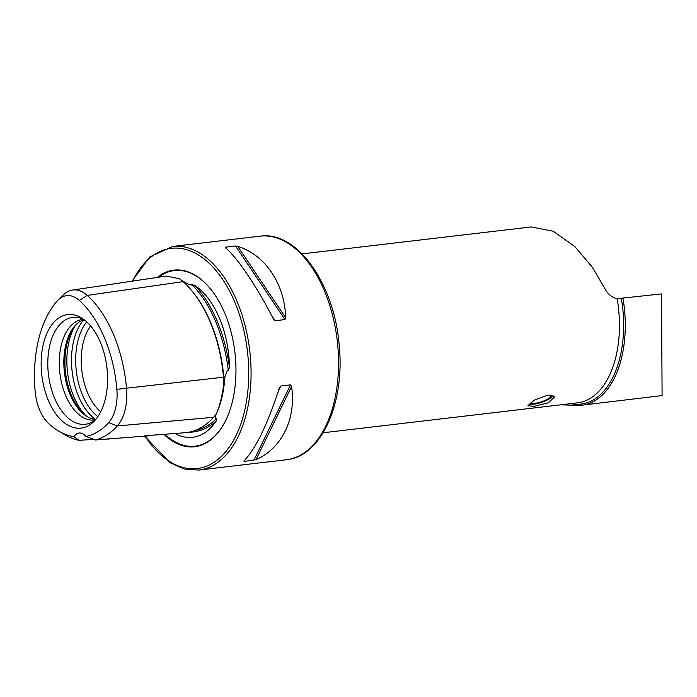 <?xml version="1.0" encoding="UTF-8"?>
<svg xmlns="http://www.w3.org/2000/svg" width="697" height="697" viewBox="0 0 697 697"><rect width="100%" height="100%" fill="white"/><g stroke="black" fill="none" stroke-linecap="round" stroke-linejoin="round"><path stroke-width="1.05" d="M181.83 280.525L187.354 283.696L191.213 285.064L191.963 284.655L194.96 285.5A79.301 45.462 83.3 0 1 228.965 357.57A79.301 45.462 83.3 0 1 229.444 367.197A111.834 64.107 -96.7 0 0 194.96 285.5M145.847 435.686L185.202 432.715A111.651 64.002 -96.7 0 0 213.622 417.276A46.168 26.46 -96.7 0 0 216.689 413.147C219.755 405.724 222.116 396.131 223.772 384.352A46.168 26.46 -96.7 0 0 223.476 377.199A111.651 64.002 -96.7 0 0 183.137 281.64A46.168 26.46 83.3 0 0 179.138 278.626L166.356 276.082L72.532 290.057A43.223 24.778 83.3 0 1 87.238 295.397L183.137 281.64M224.051 383.838C223.554 387.105 223.467 387.279 223.772 384.352C223.467 387.279 223.554 387.105 224.051 383.838L224.904 376.972L227.266 370.464L228.346 370.839L229.444 367.197M217.028 412.354L216.985 412.458A80.443 46.115 -96.7 0 0 224.713 378.515M188.782 432.227A111.834 64.107 -96.7 0 0 216.209 420.997L216.61 418.54L215.364 418.853L215.268 416.126L216.985 412.458A45.07 25.833 -96.7 0 1 216.941 412.537M214.537 416.187L215.643 415.368M534.05 406.325L527.89 405.793L534.198 400.183L548.008 395.068L554.594 396.907L548.382 402.831L534.05 406.325M259.598 462.878L198.819 470.066A112.565 64.525 -96.7 0 0 250.371 356.899A112.565 64.525 -96.7 0 0 172.507 246.477L149.707 256.966L132.029 281.196M152.024 435.59L101.753 439.45M216.209 420.997A79.301 45.462 83.3 0 1 177.787 434.893A79.301 45.462 83.3 0 1 175.121 433.586M164.126 434.545A88.928 50.977 -96.7 0 0 227.135 417.372A88.928 50.977 -96.7 0 0 235.412 357.343A88.928 50.977 -96.7 0 0 212.28 291.154A88.928 50.977 -96.7 0 0 157.252 277.441M90.601 325.917A50.654 29.039 -96.7 0 0 81.549 367.711A50.654 29.039 -96.7 0 0 100.699 411.796M76.905 323.835A51.953 29.779 -96.7 0 0 65.23 369.558A51.953 29.779 -96.7 0 0 87.866 417.006M83.954 319.592A50.654 29.039 -96.7 0 0 76.208 324.488A50.654 29.039 -96.7 0 0 64.15 369.758A50.654 29.039 -96.7 0 0 87.038 416.527A50.654 29.039 -96.7 0 0 95.707 419.489M95.393 419.864A53.817 30.851 -96.7 0 1 90.993 422.643A53.817 30.851 -96.7 0 1 48.128 371.466A53.817 30.851 -96.7 0 1 78.639 317.632A53.817 30.851 -96.7 0 1 83.562 319.313A50.654 29.039 -96.7 0 0 82.769 319.374A50.654 29.039 -96.7 0 0 59.567 370.299A50.654 29.039 -96.7 0 0 94.609 419.986A50.654 29.039 -96.7 0 0 95.367 419.882M41.506 372.059A57.163 32.768 -96.7 0 0 93.616 421.746A57.163 32.768 -96.7 0 0 107.225 370.665A57.163 32.768 -96.7 0 0 81.401 317.884A57.163 32.768 -96.7 0 0 41.506 372.059M273.485 319.139C257.315 287.312 237.694 258.09 225.567 247.783L225.715 247.121L235.499 245.971L237.729 246.346C265.243 254.849 284.864 284.071 285.657 317.71L284.925 319.575L275.141 320.725L273.79 319.67M225.567 247.783L225.715 247.121L227.109 249.195M661.54 293.907L662.089 395.582L661.54 293.907L617.124 298.682C611.748 297.488 607.575 293.951 604.595 288.079L592.223 267.056L574.755 246.459L553.209 231.23L531.219 226.934L302.089 253.9M622.996 298.447A92.867 53.233 83.3 0 1 624.704 311.759A92.867 53.233 83.3 0 1 582.169 405.123A92.867 53.233 83.3 0 1 579.242 405.323L561.808 404.887M243.854 461.048C255.651 448.955 267.491 424.578 279.384 387.915L280.743 386.033L290.527 384.883L291.546 386.486C296.399 418.557 281.849 448.502 256.017 459.611L244.089 461.466L244.699 460.212M260.051 462.86L286.301 459.767A112.565 64.525 -96.7 0 0 337.853 346.601A112.565 64.525 -96.7 0 0 259.99 236.178C297.349 230.489 334.874 284.812 339.282 346.357C344.858 403.424 321.247 456.657 286.301 459.767M58.365 430.877A103.836 59.524 -96.7 0 1 48.964 423.872A38.352 21.982 -96.7 0 1 35.111 391.043A103.836 59.524 -96.7 0 1 57.285 300.912A38.352 21.982 83.3 0 1 58.226 299.928A38.352 21.982 83.3 0 1 79.327 300.442A103.836 59.524 -96.7 0 1 116.852 389.309A38.352 21.982 -96.7 0 1 108.662 422.6A103.836 59.524 -96.7 0 1 85.94 436.435A16.885 9.68 -96.7 0 0 79.118 433.02A16.885 9.68 -96.7 0 0 73.969 436.688A103.836 59.524 -96.7 0 1 58.365 430.877L64.629 434.632A108.715 62.321 -96.7 0 0 78.935 440.347L73.969 436.688M85.94 436.435L95.472 439.999L107.991 438.901L108.924 439.328M93.877 439.345L78.935 440.347M95.472 439.999A108.715 62.321 -96.7 0 0 117.288 425.963A43.223 24.778 -96.7 0 0 126.523 388.447A108.715 62.321 -96.7 0 0 87.238 295.397L79.327 300.442M58.226 299.928L63.453 294.822A43.223 24.778 83.3 0 1 72.532 290.057M91.446 438.396A16.885 9.68 -96.7 0 0 91.211 439.249M582.169 405.123L662.089 395.582M552.982 395.443A13.287 3.694 -18.4 0 1 552.808 395.835A13.287 3.694 -18.4 0 1 537.483 403.502A13.287 3.694 -18.4 0 1 528.892 403.946M550.926 394.99A11.257 3.128 -18.4 0 1 551.092 395.286A11.257 3.128 -18.4 0 1 537.927 402.788A11.257 3.128 -18.4 0 1 530.112 402.892M165.111 434.458A88.406 50.672 -96.7 0 0 227.222 417.172M144.828 435.782A110.875 63.558 -96.7 0 0 216.837 460.325A110.875 63.558 -96.7 0 0 248.027 357.073A110.875 63.558 -96.7 0 0 200.039 256.017A110.875 63.558 -96.7 0 0 132.648 281.1M86.707 321.866A54.636 31.321 -96.7 0 0 76.025 368.138A54.636 31.321 -96.7 0 0 97.859 416.64M83.928 319.601A56.283 32.262 -96.7 0 0 71.843 368.539A56.283 32.262 -96.7 0 0 95.681 419.489M75.041 326.004A56.283 32.262 -96.7 0 0 67.2 369.088A56.283 32.262 -96.7 0 0 85.548 415.334M617.124 298.682A90.052 51.622 83.3 0 1 618.892 312.291A90.052 51.622 83.3 0 1 577.647 402.822L323.129 432.767M621.384 298.647A91.699 52.563 83.3 0 1 623.083 311.89A91.699 52.563 83.3 0 1 571.035 403.598M108.662 422.6L117.288 425.963L213.622 417.276M228.346 370.839A110.71 63.462 -96.7 0 0 191.963 284.655M184.025 282.451L184.94 282.32M224.068 383.672A45.07 25.833 -96.7 0 0 223.789 377.103A110.553 63.375 -96.7 0 0 192.154 291.18M223.763 377.103L224.904 376.972M194.864 430.546A110.71 63.462 -96.7 0 0 216.61 418.54M116.852 389.309L223.476 377.199M212.411 291.329A88.406 50.672 -96.7 0 0 158.637 277.232M237.729 246.346L285.657 317.71M235.499 245.971L284.925 319.575M271.49 315.297L275.141 320.725M291.546 386.486L256.017 459.611M290.527 384.883L253.874 460.316M280.743 386.033L278.53 390.59M259.99 236.178L172.507 246.477M144.331 435.834L169.963 462.721L184.313 469.037L198.819 470.066"/></g></svg>

